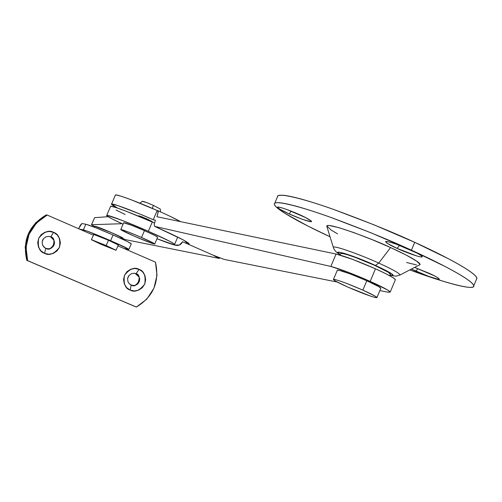 <?xml version="1.0" encoding="UTF-8"?>
<svg xmlns="http://www.w3.org/2000/svg" width="502" height="502" viewBox="0 0 502 502"><rect width="100%" height="100%" fill="white"/><g stroke="black" fill="none" stroke-linecap="round" stroke-linejoin="round"><path stroke-width="0.75" d="M154.44 223.001L152.269 222.041L148.335 231.265C164.349 238.368 173.102 242.723 174.596 244.33L173.61 244.461L174.583 244.487L174.244 243.953L169.714 241.28L148.335 231.265L152.269 222.041C131.273 212.741 109.166 204.552 110.54 206.529M126.353 239.824L123.04 238.757L126.353 239.824L219.148 258.404L126.353 239.824M212.93 255.091L182.546 241.719L212.93 255.091L219.148 258.404L212.93 255.091L223.999 259.371L212.93 255.091L187.779 244.022L212.93 255.091M182.452 241.945L179.296 245.083L174.922 245.039L173.61 244.461L174.922 245.039C172.13 244.455 166.143 242.359 156.969 238.745L175.355 245.208C178.524 245.986 180.889 244.901 182.452 241.945L182.546 241.719M91.571 224.72L94.589 217.673L91.571 224.72L122.011 223.704L91.571 224.72L94.834 226.709L91.483 224.789M94.589 217.673L108.106 216.688L94.589 217.673L91.502 224.739M123.065 224.187C112.944 219.499 107.484 216.626 106.681 215.565C105.251 213.708 127.32 221.997 148.335 231.265L122.212 220.422L107.359 215.383L106.656 215.477L107.277 216.136L112.222 218.96L123.065 224.187M152.269 222.041L126.14 211.216L116.483 207.728L111.237 206.303L110.528 206.498M116.037 210.024L125.149 214.511M50.752 236.888L53.563 232.357C58.678 233.938 60.635 238.933 59.449 247.329C54.191 253.974 49.234 255.982 44.565 253.359L45.814 248.402L49.052 248.854L51.819 247.768L53.984 245.101L54.448 243.388L54.423 241.688L53.306 238.933L50.752 236.888L52.465 237.998L54.003 240.169L54.448 243.388L53.984 245.101L53.061 246.614L50.426 248.509L47.797 248.885L44.829 247.869L42.494 244.976L42.124 241.782L43.523 238.632L46.115 236.781L48.707 236.392L50.752 236.888L48.769 236.398L46.134 236.775L43.492 238.67L42.57 240.182L42.112 241.895L42.557 245.12L44.094 247.298L45.814 248.402L44.565 253.359L48.889 254.269L53.231 253.441L56.939 251L59.449 247.329L60.378 242.974L59.587 238.601L57.197 234.873L53.563 232.357L49.24 231.435L44.891 232.25L41.164 234.685L38.648 238.362L37.713 242.73L38.51 247.116L40.919 250.849L44.565 253.359C39.432 251.784 37.462 246.789 38.648 238.362C43.931 231.711 48.901 229.709 53.563 232.357L50.752 236.888M46.448 248.634C53.143 252.161 57.215 237.264 50.608 236.85L49.698 236.542M136.036 273.722L139.048 269.348C144.03 270.892 145.931 275.799 144.745 284.082C139.6 290.664 134.756 292.672 130.206 290.1L131.191 285.105L134.348 285.531L137.052 284.452L139.167 281.804L139.625 280.116L139.606 278.441L138.521 275.73L136.036 273.722L138.521 275.73L139.606 278.441L139.167 281.804L138.27 283.304L137.052 284.452L134.348 285.531L132.07 285.4L129.422 283.931L127.972 281.773L127.602 278.616L128.976 275.491L131.518 273.64L134.059 273.251L136.036 273.722L134.103 273.251L131.537 273.634L128.951 275.516L128.048 277.016L127.59 278.704L128.023 281.886L129.516 284.019L131.191 285.105L130.206 290.1L134.423 290.978L138.665 290.137L142.292 287.721L144.745 284.082L145.668 279.79L144.909 275.479L142.581 271.814L139.048 269.348L134.831 268.463L130.583 269.292L126.943 271.707L124.477 275.347L123.555 279.658L124.32 283.975L126.661 287.646L130.206 290.1C125.205 288.581 123.297 283.661 124.477 275.347C129.648 268.765 134.505 266.763 139.048 269.348L136.036 273.722M131.606 285.262C137.994 288.976 142.48 274.136 135.847 273.665L135.327 273.471M95.01 226.295L112.002 232.846C102.22 228.636 96.56 226.446 95.016 226.264L94.583 227.293M91.37 239.686L93.849 234.421L108.463 240.226L118.309 244.97L108.463 240.226L106.192 245.547L116.056 250.247L101.272 244.418L115.799 250.222L106.192 245.547L91.584 239.711L101.272 244.418L91.364 239.692L106.192 245.547L108.463 240.226L93.623 234.409M131.286 243.784C130.256 242.799 124.182 239.862 113.069 234.974L110.628 240.684C121.754 245.56 127.834 248.471 128.882 249.419L123.906 248.434L155.469 262.157L157 275.221L153.995 288.066L146.829 299.129L136.362 307.048L27.648 260.645L26.01 247.329L29.066 234.239L36.445 223.013L47.201 215.063L93.322 235.124L79.511 229.119L83.42 229.885L85.836 224.237L81.895 223.541L80.464 225.04L78.569 228.711L81.895 223.541L85.836 224.237L83.42 229.885C87.417 230.995 96.484 234.597 110.628 240.684L113.069 234.974C98.932 228.881 89.852 225.298 85.836 224.237L95.606 227.695L113.069 234.974L127.671 241.682L131.267 243.865M135.157 306.59L26.794 260.337L25.156 247.066L28.206 234.02L35.56 222.832L46.278 214.912L47.201 215.063L79.511 229.119L86.802 230.958L110.628 240.684L128.537 249.124L128.361 249.438L123.906 248.434L155.469 262.157C159.761 281.697 153.392 296.657 136.362 307.048L27.648 260.645C23.142 240.678 29.656 225.486 47.201 215.063L46.278 214.912C28.796 225.298 22.301 240.439 26.794 260.337L135.157 306.59M135.64 285.067L138.979 281.741M139.067 277.029L135.239 273.446M50.426 248.408L53.833 245.058L53.909 240.276L50.608 236.85M117.939 245.836L123.906 248.434L117.939 245.836M123.222 238.331C122.952 237.848 119.212 236.022 112.002 232.846L123.216 238.343M122.915 238.325L120.737 237.641M299.914 214.85C305.461 217.272 309.345 219.437 311.56 221.338C312.351 223.384 294.323 216.456 289.177 213.927L291.248 211.185L289.177 213.927L279.307 208.901L277.474 207.439L278.227 207.031L281.478 207.74L286.742 209.478L305.756 217.642L311.56 221.344L310.675 221.696L302.097 219.198L289.177 213.927C283.034 211.254 279.118 209.008 277.43 207.194C278.233 205.914 294.881 212.402 299.914 214.85M428.965 273.213C433.935 275.385 437.361 277.292 439.237 278.924C440.103 280.969 420.783 273.603 415.844 271.136L417.978 268.658L415.844 271.136L411.452 269.066L428.658 276.37L437.876 279.187L439.269 279.081L438.077 277.913L434.462 275.855L414.621 267.422L428.965 273.213M410.906 250.134C416.353 252.519 420.13 254.658 422.245 256.553C423.274 258.969 402.435 251.107 397.038 248.377L399.536 245.396L397.038 248.377L387.073 243.2L385.574 241.788L386.854 241.5L390.757 242.397L396.712 244.355L416.93 253.046L420.921 255.361L422.289 256.729L420.852 256.949L416.861 255.995L397.038 248.377C390.945 245.723 387.13 243.489 385.586 241.669C386.452 240.138 405.622 247.505 410.906 250.134M337.319 270.346L338.593 270.158L349.938 273.803L366.793 280.737L362.858 290.118C372.239 294.348 376.927 296.858 376.908 297.648C373.432 297.473 363.674 293.921 347.629 286.993C338.266 282.789 333.535 280.26 333.435 279.413C336.742 279.52 346.549 283.09 362.858 290.118L366.793 280.737C350.496 273.697 340.676 270.17 337.331 270.164M340.701 253.692L342.176 253.372L347.246 254.665L355.19 257.388L374.492 265.294C355.862 257.225 344.598 253.278 340.72 253.454M337.564 233.838L331.251 230.161L326.796 225.982L327.693 225.498L329.456 225.53L338.913 227.676L353.904 232.627L372.114 239.63L390.569 247.555L378.753 263.073L375.496 265.451C391.805 273.025 396.636 276.257 389.979 275.146L393.173 275.19L390.92 273.245L375.496 265.451L364.697 260.82L345.225 253.648L339.609 252.224L337.99 252.581L340.312 254.489C329.801 248.164 353.508 255.462 375.496 265.451L378.753 263.073C358.108 253.698 333.146 245.089 333.384 247.329C333.146 245.089 358.108 253.698 378.753 263.073L390.569 247.555C376.287 240.433 324.543 220.78 326.852 226.458L333.416 247.605C334.388 250.504 336.679 252.826 340.274 254.583M473.775 285.776L476.9 278.29C475.532 271.758 438.867 253.24 414.708 242.334L411.414 250.197L370.708 232.702L330.724 217.372C318.174 212.892 307.425 209.39 298.477 206.862C289.572 204.352 283.097 202.965 279.043 202.708C275.021 202.457 273.577 203.279 274.707 205.174C275.849 207.069 279.319 209.83 285.105 213.457L307.889 226.051L330.059 236.781C308.184 226.691 275.83 210.25 274.356 204.245C273.144 199.545 299.43 206.04 331.54 217.667C364.86 230.054 391.491 240.897 411.414 250.197L414.708 242.334C394.804 233.003 368.173 222.179 334.828 209.867C302.687 198.321 276.326 192.028 277.462 196.897L277.75 195.981L278.522 195.516L282.212 195.215C286.291 195.41 292.791 196.74 301.715 199.2C310.682 201.672 321.449 205.136 334.006 209.579L374.015 224.833L414.708 242.334L448.782 258.925C458.433 264.033 465.661 268.3 470.474 271.745C475.256 275.171 477.371 277.537 476.825 278.848L476.461 279.338M390.387 274.236C390.493 273.157 385.191 270.176 374.492 265.294L388.391 272.31L390.343 274.28M415.574 260.375L414.746 260.218M411.414 250.197C435.585 261.078 472.307 279.482 473.775 285.782C475.557 291.248 442.808 282.256 409.82 269.907L442.789 281.151C452.02 283.975 459.349 285.858 464.77 286.786C470.192 287.715 473.173 287.558 473.712 286.322C474.233 285.067 472.087 282.758 467.287 279.388C462.449 276 455.195 271.777 445.525 266.713L411.414 250.197M389.941 275.228C397.697 276.489 394.497 276.508 400.05 274.964L420.099 264.592C420.406 261.875 402.014 252.688 390.569 247.555L406.225 255.098L416.585 261.04L420.124 264.466L419.132 265.094M416.497 264.937L406.626 262.502M378.753 263.073C393.455 269.806 400.508 273.828 399.912 275.152C400.508 273.828 393.455 269.806 378.753 263.073M380.798 288.38C380.836 287.527 376.174 284.985 366.793 280.737L378.997 286.78L380.761 288.412M362.858 290.118L345.997 283.172L339.088 280.7L334.683 279.445L333.435 279.583L335.48 281.076L347.629 286.993L370.94 296.255L375.471 297.573L376.939 297.529L375.082 296.105L362.858 290.118M123.661 222.781L131.518 225.254L144.45 230.625L141.533 237.477C150.023 241.23 154.421 243.414 154.735 244.022C152.752 243.815 145.862 241.173 134.065 236.091L151.554 243.175L154.528 243.759L141.533 237.477L128.6 232.093L123.787 230.299L121.145 229.508L121.045 229.822L134.065 236.091C125.607 232.357 121.177 230.167 120.775 229.514C122.67 229.684 129.585 232.338 141.533 237.477L144.45 230.625C132.509 225.48 125.582 222.85 123.674 222.731M146.697 219.612L146.998 218.903L146.697 219.612M142.173 201.315L146.446 202.519L153.317 205.349L152.376 208.405L153.317 205.349C147.042 202.632 143.34 201.271 142.204 201.271M160.289 209.02L153.317 205.349L160.295 209.039M157.622 237.245C157.327 236.599 152.934 234.39 144.45 230.625L155.099 235.607L157.603 237.264M143.974 218.452L144.275 217.742L143.974 218.452M141.991 217.617L138.677 215.816L146.998 218.903L152.257 221.583L152.093 221.966M111.563 204.076L115.36 195.203L116.087 194.958L121.365 196.295L131.053 199.721L157.182 210.507L153.248 219.732L139.725 213.952L117.462 205.437L111.488 204.176L117.562 208.085C113.778 206.109 111.764 204.835 111.507 204.27C110.145 202.268 132.258 210.426 153.248 219.732L155.432 220.202L153.248 219.732L157.182 210.507L157.615 210.595L158.168 212.465L156.906 216.726L336.07 254.031L352.548 259.358L375.465 268.802L385.875 273.722L392.865 277.562L395.375 279.652C394.346 277.982 387.707 274.368 375.465 268.802L370.187 281.377C382.449 286.912 389.113 290.47 390.179 292.032L388.002 292.208L390.198 292.108L387.638 290.024L370.187 281.377L375.465 268.802C358.095 261.165 344.962 256.246 336.07 254.031L330.843 266.443C339.685 268.783 352.799 273.759 370.187 281.377L347.271 271.908L330.843 266.443L154.71 226.389L154.164 224.482L155.331 220.434M184.736 240.772L187.779 244.022C192.291 244.21 181.266 238.331 154.71 226.389L183.048 239.812L188.834 243.351L189.172 244.06L187.779 244.022L184.736 240.772M223.999 259.371L337.231 282.042L223.999 259.371M379.851 290.576L388.002 292.208L379.851 290.576M115.366 195.24C114.054 193.119 136.211 201.17 157.182 210.507L158.005 210.909L158.18 211.951L156.906 216.726L336.07 254.031L330.843 266.443L154.666 226.377L182.289 239.435L187.001 242.14M152.244 221.62L141.853 216.776L138.841 215.778L138.527 216.167M170.322 216.437L180.482 221.639M177.708 237.088L174.614 244.361M219.688 257.896L219.487 258.361M110.534 206.491L106.725 215.389M156.969 238.751C166.94 242.642 173.046 244.788 175.298 245.189M131.292 243.803L128.895 249.431M116.062 250.222L118.315 244.945M122.789 239.341L123.235 238.306M333.479 279.376L337.306 270.296M340.067 255.079L340.682 253.617M274.782 203.235L277.462 196.897M389.734 275.736L390.437 274.061M376.939 297.523L380.83 288.242M385.586 241.669L386.094 241.462M277.43 207.194L277.851 207.025M120.8 229.496L123.668 222.775M142.191 201.296L139.939 203.203M160.289 208.976L160.471 211.857M154.741 243.972L157.628 237.195M395.388 279.702L390.198 292.082M157.804 210.671C167.806 215.12 175.405 218.784 180.607 221.664"/></g></svg>
